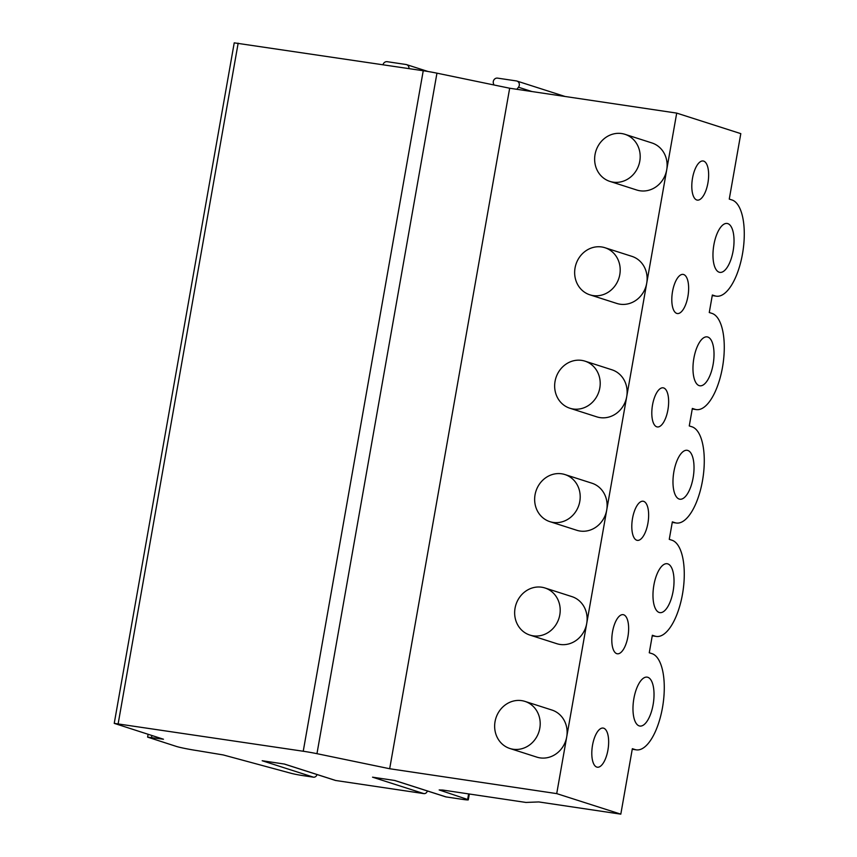 <?xml version="1.0" encoding="UTF-8"?>
<svg xmlns="http://www.w3.org/2000/svg" width="857" height="857" viewBox="0 0 857 857"><rect width="100%" height="100%" fill="white"/><g stroke="black" fill="none" stroke-linecap="round" stroke-linejoin="round"><path stroke-width="1.29" d="M316.972 774.524A3.299 3.01 107.8 0 1 313.448 777.17L262.178 760.737L284.438 764.058L335.719 780.491A3.299 3.01 107.8 0 1 335.28 780.384L284.213 764.026M313.448 777.17L303.067 775.628A9.888 0.6 10 0 1 291.08 773.293L223.249 754.942L197.667 750.689A16.487 0.996 10 0 1 176.338 746.415L147.608 737.127L163.473 739.227L114.238 723.362L303.239 751.246A16.487 0.996 10 0 1 316.961 753.678L389.678 768.74L556.718 793.614L620.811 814.15L538.785 801.938L525.93 802.441L442.662 790.036L439.17 789.94L467.643 799.495A9.888 0.6 10 0 1 468.297 799.838A9.888 0.6 10 0 1 462.405 799.356L446.079 796.924A3.299 3.01 107.8 0 1 445.64 796.828L394.584 780.459M427.343 790.957A3.299 3.01 107.8 0 1 423.819 793.603L372.538 777.181L394.809 780.491L446.079 796.924M423.819 793.603L335.719 780.491M620.811 814.15L632.348 748.697L635.048 749.554A48.785 19.7 98.5 0 0 636.312 749.854A48.785 19.7 98.5 0 0 662.74 706.093A48.785 19.7 98.5 0 0 651.952 653.634L649.263 652.777L652.348 635.273L655.037 636.14A48.785 19.7 98.5 0 0 656.312 636.43A48.785 19.7 98.5 0 0 682.74 592.669A48.785 19.7 98.5 0 0 671.952 540.221L669.263 539.353L672.349 521.859L675.037 522.716A48.785 19.7 98.5 0 0 676.312 523.016A48.785 19.7 98.5 0 0 702.74 479.256A48.785 19.7 98.5 0 0 691.953 426.797L689.264 425.94L692.349 408.435L695.038 409.303A48.785 19.7 98.5 0 0 696.312 409.592A48.785 19.7 98.5 0 0 722.74 365.832A48.785 19.7 98.5 0 0 711.953 313.383L709.264 312.516L712.349 295.022L715.038 295.879A48.785 19.7 98.5 0 0 716.313 296.179A48.785 19.7 98.5 0 0 742.74 252.419A48.785 19.7 98.5 0 0 731.953 199.96L729.264 199.103L740.802 133.638L676.709 113.103L666.714 169.815A24.724 22.571 -72.2 0 0 651.888 142.937L624.967 134.313A24.724 22.571 -72.2 0 0 621.7 133.553A24.724 22.571 -72.2 0 0 595.422 152.728A24.724 22.571 -72.2 0 0 609.873 181.395A24.724 22.571 -72.2 0 0 613.13 182.155A24.724 22.571 -72.2 0 0 639.408 162.98A24.724 22.571 -72.2 0 0 624.967 134.313M556.718 793.614L666.714 169.815A24.724 22.571 -72.2 0 1 640.05 190.779A24.724 22.571 -72.2 0 1 636.794 190.029L609.873 181.395M616.794 653.666A19.775 7.992 98.5 0 0 617.308 653.784A19.775 7.992 98.5 0 0 628.02 636.044A19.775 7.992 98.5 0 0 623.65 614.78A19.775 7.992 98.5 0 0 623.135 614.662A19.775 7.992 98.5 0 0 612.423 632.402A19.775 7.992 98.5 0 0 616.794 653.666M636.794 540.242A19.775 7.992 98.5 0 0 637.308 540.371A19.775 7.992 98.5 0 0 648.021 522.631A19.775 7.992 98.5 0 0 643.65 501.356A19.775 7.992 98.5 0 0 643.136 501.238A19.775 7.992 98.5 0 0 632.423 518.978A19.775 7.992 98.5 0 0 636.794 540.242M656.794 426.829A19.775 7.992 98.5 0 0 657.308 426.947A19.775 7.992 98.5 0 0 668.021 409.207A19.775 7.992 98.5 0 0 663.65 387.942A19.775 7.992 98.5 0 0 663.136 387.825A19.775 7.992 98.5 0 0 652.423 405.565A19.775 7.992 98.5 0 0 656.794 426.829M676.794 313.416A19.775 7.992 98.5 0 0 677.309 313.533A19.775 7.992 98.5 0 0 688.021 295.794A19.775 7.992 98.5 0 0 683.65 274.529A19.775 7.992 98.5 0 0 683.136 274.401A19.775 7.992 98.5 0 0 672.424 292.151A19.775 7.992 98.5 0 0 676.794 313.416M696.795 199.992A19.775 7.992 98.5 0 0 697.309 200.11A19.775 7.992 98.5 0 0 708.021 182.37A19.775 7.992 98.5 0 0 703.651 161.105A19.775 7.992 98.5 0 0 703.136 160.987A19.775 7.992 98.5 0 0 692.424 178.727A19.775 7.992 98.5 0 0 696.795 199.992M596.793 767.079A19.775 7.992 98.5 0 0 597.318 767.208A19.775 7.992 98.5 0 0 608.031 749.457A19.775 7.992 98.5 0 0 603.66 728.193A19.775 7.992 98.5 0 0 603.135 728.075A19.775 7.992 98.5 0 0 592.423 745.815A19.775 7.992 98.5 0 0 596.793 767.079M719.205 272.226A24.724 9.984 98.5 0 0 719.859 272.376A24.724 9.984 98.5 0 0 733.249 250.201A24.724 9.984 98.5 0 0 727.786 223.613A24.724 9.984 98.5 0 0 727.132 223.463A24.724 9.984 98.5 0 0 713.742 245.648A24.724 9.984 98.5 0 0 719.205 272.226M699.216 385.639A24.724 9.984 98.5 0 0 699.858 385.789A24.724 9.984 98.5 0 0 713.249 363.614A24.724 9.984 98.5 0 0 707.786 337.037A24.724 9.984 98.5 0 0 707.143 336.887A24.724 9.984 98.5 0 0 693.742 359.062A24.724 9.984 98.5 0 0 699.216 385.639M679.215 499.063A24.724 9.984 98.5 0 0 679.858 499.213A24.724 9.984 98.5 0 0 693.249 477.038A24.724 9.984 98.5 0 0 687.785 450.45A24.724 9.984 98.5 0 0 687.143 450.3A24.724 9.984 98.5 0 0 673.752 472.486A24.724 9.984 98.5 0 0 679.215 499.063M659.215 612.476A24.724 9.984 98.5 0 0 659.858 612.626A24.724 9.984 98.5 0 0 673.248 590.452A24.724 9.984 98.5 0 0 667.785 563.874A24.724 9.984 98.5 0 0 667.142 563.724A24.724 9.984 98.5 0 0 653.752 585.899A24.724 9.984 98.5 0 0 659.215 612.476M639.215 725.9A24.724 9.984 98.5 0 0 639.858 726.05A24.724 9.984 98.5 0 0 653.248 703.876A24.724 9.984 98.5 0 0 647.785 677.287A24.724 9.984 98.5 0 0 647.142 677.137A24.724 9.984 98.5 0 0 633.752 699.323A24.724 9.984 98.5 0 0 639.215 725.9M509.883 748.493L536.803 757.117A24.724 22.571 -72.2 0 0 540.06 757.877A24.724 22.571 -72.2 0 0 566.713 736.902A24.724 22.571 -72.2 0 0 551.887 710.024L524.966 701.401A24.724 22.571 -72.2 0 0 521.709 700.64A24.724 22.571 -72.2 0 0 495.432 719.816A24.724 22.571 -72.2 0 0 509.883 748.493A24.724 22.571 -72.2 0 0 513.139 749.243A24.724 22.571 -72.2 0 0 539.417 730.068A24.724 22.571 -72.2 0 0 524.966 701.401M529.883 635.069L556.804 643.693A24.724 22.571 -72.2 0 0 560.06 644.453A24.724 22.571 -72.2 0 0 586.713 623.489A24.724 22.571 -72.2 0 0 571.887 596.611L544.966 587.977A24.724 22.571 -72.2 0 0 541.71 587.216A24.724 22.571 -72.2 0 0 515.432 606.402A24.724 22.571 -72.2 0 0 529.883 635.069A24.724 22.571 -72.2 0 0 533.14 635.83A24.724 22.571 -72.2 0 0 559.417 616.654A24.724 22.571 -72.2 0 0 544.966 587.977M549.883 521.656L576.793 530.279A24.724 22.571 -72.2 0 0 580.06 531.04A24.724 22.571 -72.2 0 0 606.713 510.065A24.724 22.571 -72.2 0 0 591.887 483.187L564.967 474.564A24.724 22.571 -72.2 0 0 561.71 473.803A24.724 22.571 -72.2 0 0 535.432 492.979A24.724 22.571 -72.2 0 0 549.883 521.656A24.724 22.571 -72.2 0 0 553.14 522.416A24.724 22.571 -72.2 0 0 579.418 503.23A24.724 22.571 -72.2 0 0 564.967 474.564M569.873 408.232L596.793 416.856A24.724 22.571 -72.2 0 0 600.061 417.616A24.724 22.571 -72.2 0 0 626.713 396.652A24.724 22.571 -72.2 0 0 611.887 369.774L584.967 361.14A24.724 22.571 -72.2 0 0 581.71 360.39A24.724 22.571 -72.2 0 0 555.432 379.565A24.724 22.571 -72.2 0 0 569.873 408.232A24.724 22.571 -72.2 0 0 573.14 408.993A24.724 22.571 -72.2 0 0 599.418 389.817A24.724 22.571 -72.2 0 0 584.967 361.14M589.873 294.819L616.794 303.442A24.724 22.571 -72.2 0 0 620.05 304.203A24.724 22.571 -72.2 0 0 646.714 283.228A24.724 22.571 -72.2 0 0 631.888 256.35L604.967 247.727A24.724 22.571 -72.2 0 0 601.71 246.966A24.724 22.571 -72.2 0 0 575.433 266.152A24.724 22.571 -72.2 0 0 589.873 294.819A24.724 22.571 -72.2 0 0 593.14 295.579A24.724 22.571 -72.2 0 0 619.418 276.393A24.724 22.571 -72.2 0 0 604.967 247.727M389.678 768.74L509.669 88.228L676.709 113.103M114.238 723.362L234.229 42.85L423.24 70.735A16.487 0.996 10 0 1 436.952 73.166L509.669 88.228M383.004 64.746A3.953 3.61 107.8 0 1 387.203 61.693L406.025 64.5A3.953 3.61 107.8 0 1 408.96 68.614M493.921 84.961L493.439 83.504A3.953 3.61 107.8 0 1 497.574 78.126L516.385 80.933A3.953 3.61 107.8 0 1 518.464 87.232L516.867 89.299M467.643 799.495L468.629 793.903M635.048 749.554L632.273 749.147M655.037 636.14L652.273 635.723M675.037 522.716L672.274 522.309M695.038 409.303L692.274 408.885M715.038 295.879L712.263 295.472M316.961 753.678L436.952 73.166M303.239 751.246L423.24 70.735M118.17 723.683L238.16 43.171M151.539 737.448L151.882 735.51M531.918 91.538L518.464 87.232M468.297 799.838L469.325 794.011M632.252 749.243L636.312 749.854M652.252 635.83L656.312 636.43M672.252 522.406L676.312 523.016M692.252 408.993L696.312 409.592M712.253 295.569L716.313 296.179M406.55 64.618L428.018 71.495M516.91 81.051L565.009 96.466M147.608 737.127L148.111 734.299"/></g></svg>
